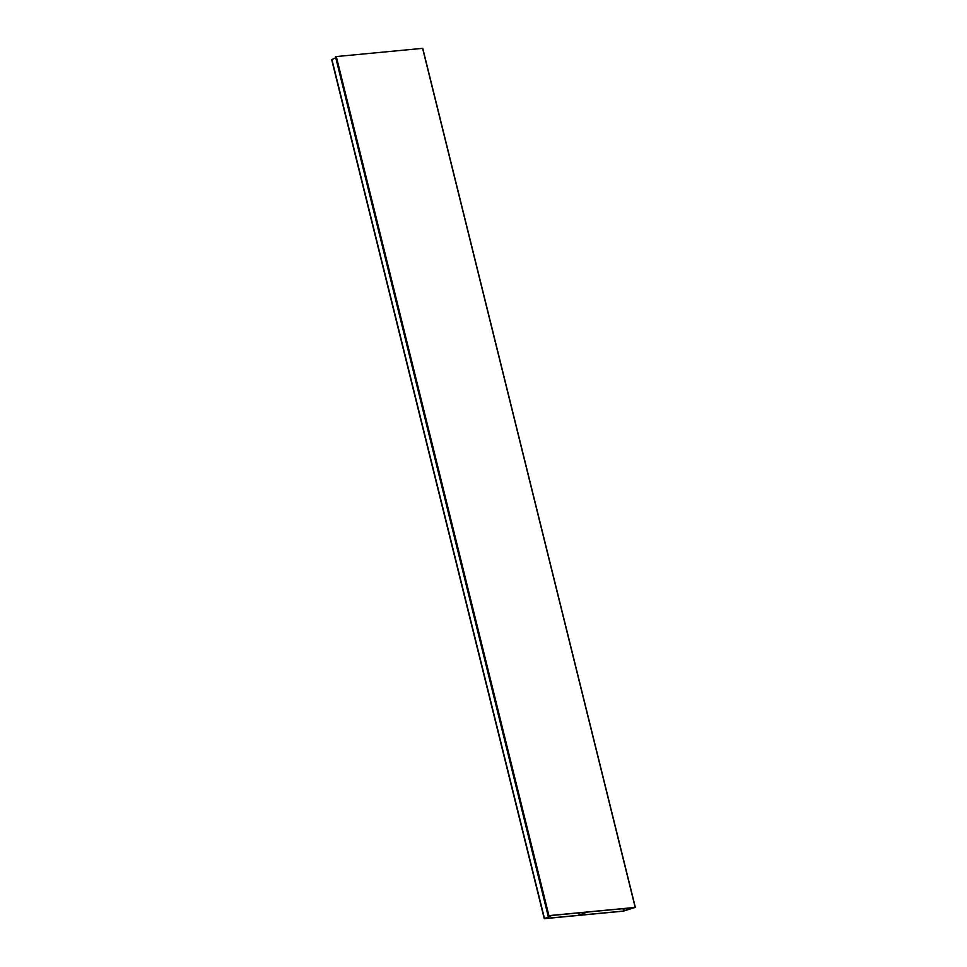 <?xml version="1.0" encoding="UTF-8"?>
<svg xmlns="http://www.w3.org/2000/svg" width="967" height="967" viewBox="0 0 967 967"><rect width="100%" height="100%" fill="white"/><g stroke="black" fill="none" stroke-linecap="round" stroke-linejoin="round"><path stroke-width="1.45" d="M548.434 915.785L634.715 907.566M548.241 915.797L335.513 56.799L336.311 56.557L548.918 915.628L635.198 907.433L422.627 48.447M336.311 56.557L422.603 48.35M548.446 915.822L550.924 915.592L548.108 915.882L335.513 56.799M548.918 915.628L548.108 915.882M632.055 907.88L634.739 907.626M632.067 907.928L635.198 907.433M544.82 918.529L623.667 911.035L631.04 908.073L634.836 907.517L623.377 911.156L544.518 918.65L551.335 915.58L548.64 915.809L551.758 915.423M544.796 918.432L551.77 915.471M331.911 59.567L335.754 57.778M586.304 912.232L579.33 915.229L586.872 912.135L582.424 912.497L586.328 912.316M578.75 912.848L579.33 915.229M544.469 918.469L331.874 59.386M624.283 910.878L623.715 908.581M623.667 911.035L623.074 908.642M422.76 48.362L635.355 907.445M544.24 918.626L331.645 59.543"/></g></svg>

